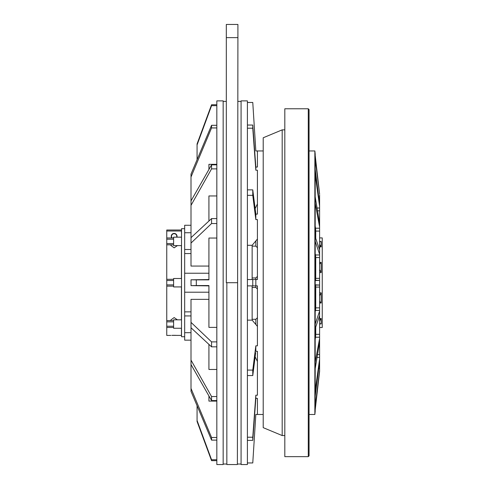 <?xml version="1.0" encoding="UTF-8"?>
<svg xmlns="http://www.w3.org/2000/svg" width="489" height="489" viewBox="0 0 489 489"><rect width="100%" height="100%" fill="white"/><g stroke="black" fill="none" stroke-linecap="round" stroke-linejoin="round"><path stroke-width="0.73" d="M241.077 282.709L241.077 464.55L247.397 464.55L247.397 100.875L241.077 100.875L241.077 282.709M263.21 150.948L255.833 150.948L257.416 150.985L257.416 167.049L255.833 167.049L255.833 170.215L257.416 170.215L257.416 214.109L255.833 214.109L255.833 219.585L257.416 219.585L257.416 279.549L255.833 279.549L255.833 285.876L257.416 285.876L257.416 345.839L255.833 345.839L255.833 351.316L257.416 351.316L257.416 395.21L255.833 395.21L255.833 398.376L257.416 398.376L257.416 414.44L255.833 414.476L263.21 414.476M181.517 245.594L173.607 245.594L173.607 237.165L181.517 237.165M252.141 246.126L255.833 246.126L255.833 240.93M181.517 286.927L173.607 286.927L173.607 278.498L181.517 278.498M247.397 279.549L255.833 279.549L255.833 277.966L252.141 277.966M257.416 289.036L255.833 287.459L255.833 285.876L247.397 285.876M181.517 328.26L173.607 328.26L173.607 319.83L181.517 319.83M255.833 324.494L255.833 319.299L257.416 317.722M170.973 244.806L170.844 245.441L174.139 247.844L177.421 245.594M177.421 319.83L174.139 317.581L170.844 319.983L170.905 320.436M181.437 328.26L181.437 335.417L171.804 335.368M176.639 237.165A2.634 2.634 0 0 0 174.139 233.693A2.634 2.634 0 0 0 172.061 237.954M176.914 237.165A2.897 2.897 0 0 0 171.578 234.971A2.897 2.897 0 0 0 171.737 237.954M172.305 335.35L172.892 335.332M173.185 335.326L174.885 335.32M175.398 335.332L175.979 335.35M181.437 286.927L181.437 319.83M170.844 335.417L166.755 335.417L166.755 230.013L181.437 230.013L181.437 231.016L166.755 231.016M191.034 279.8L191.034 285.625L196.309 285.558L196.309 279.867L191.003 279.8L191.034 285.625M216.829 464.55L216.829 100.875L223.155 100.875L223.155 464.55L216.829 464.55M308.278 108.778L309.066 109.573L309.066 455.852L308.278 456.647L308.278 108.778L284.818 108.778L284.818 456.647L308.278 456.647M282.184 129.866L282.184 435.558L263.21 427.655L263.21 137.77L282.184 129.866L284.818 129.866M319.604 241.169L320.301 241.749L321.187 241.499L321.187 246.896L319.647 244.482M320.136 245.698L320.533 246.242M319.647 320.943L321.187 318.528L321.187 323.926L320.301 323.675L319.604 324.256M319.604 237.911L322.245 237.911L322.245 327.514L319.604 327.514M314.861 150.948L315.191 154.108L315.191 411.316L314.861 414.476L314.861 150.948L309.066 150.948M315.191 409.929L319.604 371.328L315.313 408.657M315.191 390.845L319.604 359.103L319.604 371.328M315.191 406.512L319.604 370.515M315.448 280.588L319.604 280.356L319.604 359.103M319.604 361.457L315.191 396.169M319.604 337.227L315.533 337.227L315.191 339.384M315.191 362.129L319.604 338.486M319.604 342.092L315.191 368.614M319.604 310.46L315.533 310.46L315.191 311.621M315.264 323.859L319.604 311.138M319.604 315.558L315.454 327.881L315.191 330.705M315.191 234.72L315.454 237.544L319.604 249.867L319.604 280.356L315.332 280.356M319.604 285.069L315.448 284.836M315.332 285.069L319.604 285.081M315.191 253.803L315.533 254.965L319.604 254.965M319.604 254.286L315.264 241.566M315.191 196.81L319.604 223.332L319.604 226.939L315.191 203.296M315.191 226.04L315.533 228.198L319.604 228.198L319.604 249.867M319.604 226.939L319.604 228.198M315.191 169.255L319.604 203.968L319.604 223.332M319.604 206.321L315.191 174.579M315.271 156.358L319.604 194.096L315.191 155.386M319.604 194.096L315.191 158.913M319.604 194.909L319.604 203.968M315.741 327.043L315.741 334.348L319.604 334.348M315.533 337.227L315.741 334.348M319.604 287.08L315.741 287.08L315.741 307.862L319.604 307.862M315.533 310.46L315.741 307.862M315.741 287.08L315.533 285.081M319.604 257.562L315.741 257.562L315.741 278.345L319.604 278.345M315.533 280.344L315.741 278.345M315.741 257.562L315.533 254.965M319.604 231.077L315.741 231.077L315.741 238.381M315.741 231.077L315.533 228.198M319.604 295.814L321.187 292.85L321.187 302.997L319.604 301.279M320.692 263.009L319.604 264.146L321.187 262.428L321.187 272.575L319.604 269.61M320.533 319.183L320.136 319.727M315.454 158.76L315.191 156.835M315.454 174.445L315.222 173.247M315.191 242.782L315.35 241.377M315.191 287L315.454 284.836M315.454 280.588L315.191 278.424M315.191 322.642L315.35 324.048M315.454 390.98L315.222 392.178M315.454 406.665L315.191 408.59M315.271 409.067L315.209 409.721M237.911 37.629L237.385 464.55L226.841 464.55L226.841 282.709L226.315 282.709L226.315 24.45L237.911 24.45L237.911 37.629L226.315 37.629M191.003 340.161L184.677 340.161L184.677 225.264L191.003 225.264M216.829 327.379L208.925 327.379L208.925 285.558L196.309 285.558M208.925 169.469L208.925 164.328L216.829 164.328M208.925 221.04L208.925 195.955L216.829 195.955M196.309 279.867L208.925 279.867L208.925 238.045L216.829 238.045M216.829 369.47L208.925 369.47L208.925 344.384M216.829 401.096L208.925 401.096L208.925 395.956M216.829 341.878L211.56 341.878L191.003 322.361L191.003 299.36L208.925 299.36M191.003 311.866L184.677 311.866M208.925 292.202L184.677 292.202M191.003 285.625L208.925 285.876M191.003 279.8L208.925 279.549M208.925 273.223L184.677 273.223M191.003 253.559L184.677 253.559M208.925 266.065L191.003 266.065L191.003 243.064L211.56 223.546L211.56 218.589L191.003 237.66L191.003 243.064M216.829 459.752L211.56 459.752L197.067 420.485L197.067 405.711L191.034 391.389L211.56 440.118L211.56 437.484L191.034 388.51L191.003 391.389L191.034 388.51M216.829 125.306L211.56 125.306L191.034 174.035L197.067 159.714L197.067 143.943L211.56 104.756L211.56 105.673L197.067 144.94M216.829 437.484L211.56 437.484M191.003 322.361L191.003 388.51M216.829 440.118L211.56 440.118M216.829 396.548L211.56 396.548L191.003 360.1M191.003 364.513L211.56 400.583L216.829 400.583M211.56 396.548L211.56 400.583M211.56 341.878L211.56 346.835L216.829 346.835M191.003 327.764L211.56 346.835M216.829 218.589L211.56 218.589M216.829 223.546L211.56 223.546M216.829 164.842L211.56 164.842L191.003 200.912L191.034 205.319L211.56 168.876L216.829 168.876M191.003 205.319L191.003 237.66M211.56 164.842L211.56 168.876M191.034 176.914L191.003 174.035L191.034 176.914L211.56 127.941L211.56 125.306M216.829 127.941L211.56 127.941M191.003 176.914L191.003 200.912M216.829 460.669L211.56 460.669L211.56 459.752M197.067 421.481L211.56 460.669L197.067 421.481L197.067 420.485M216.829 105.673L211.56 105.673M216.829 104.756L211.56 104.756L197.067 143.943M191.034 200.912L191.034 205.319M191.034 237.66L191.034 243.064M191.034 322.361L191.034 327.764M191.034 360.1L191.034 364.513M184.677 228.693L181.517 228.693L181.517 336.732L184.677 336.732M181.437 245.594L181.437 278.498M181.437 231.016L181.517 235.056M173.607 321.854L166.755 321.854M173.607 326.236L166.755 326.236M173.607 284.904L166.755 284.904M173.607 280.521L166.755 280.521M173.607 239.188L166.755 239.188M173.607 243.571L166.755 243.571M255.833 395.21L252.77 437.215L247.397 437.215M252.77 437.215L252.77 440.375L247.397 440.375M255.833 345.839L252.77 370.087L247.397 370.087M252.77 370.087L252.77 375.564L247.397 375.564M252.77 279.549L252.77 285.876M257.416 203.944L255.136 208.607L255.833 214.109L252.77 189.86L247.397 189.86M252.77 189.86L252.77 195.337L247.397 195.337M255.833 167.049L252.77 125.05L247.397 125.05M252.77 125.05L252.77 128.21L247.397 128.21M255.833 150.948L252.77 102.458L247.397 102.482M255.833 414.44L252.77 462.942L247.397 462.942M252.77 462.942L247.397 462.967M252.141 285.876L252.141 320.13L247.397 320.13M257.416 239.06L252.141 245.295L247.397 245.295M252.141 245.295L252.141 279.549M252.141 320.13L257.416 326.365M255.136 356.817L257.416 361.481L255.136 356.817M252.77 375.564L255.674 352.581M252.77 102.482L255.765 149.897M252.77 128.21L255.833 170.215M252.77 195.337L255.833 219.585M252.77 440.375L255.833 398.376M319.604 292.85L321.187 292.85M321.187 302.997L319.604 302.997M319.604 318.528L321.187 318.528M321.187 323.926L319.708 323.926M319.604 368.602L318.669 368.602M319.604 357.416L316.884 357.416M316.884 208.008L319.604 208.008M318.669 196.822L319.604 196.822M318.987 366.194L319.604 366.194M317.385 354.604L319.604 354.604M319.604 210.82L317.385 210.82M319.604 199.231L318.987 199.231M319.708 241.499L321.187 241.499M321.187 246.896L319.604 246.896M319.604 262.428L321.187 262.428M321.187 272.575L319.604 272.575M237.385 282.709L226.841 282.709M191.003 315.931L184.677 315.931M191.003 249.494L184.677 249.494M241.077 464.024L237.385 464.024M223.155 464.024L226.841 464.024M282.184 435.558L284.818 435.558M309.066 414.476L314.861 414.476M223.155 101.4L226.315 101.4M241.077 101.4L237.911 101.4M191.003 332.685L184.677 332.685M191.003 232.74L184.677 232.74M255.833 319.299L252.141 319.299M173.607 320.619L166.755 320.619M173.607 327.471L166.755 327.471M255.833 277.966L257.416 276.389M255.833 287.459L252.141 287.459M173.607 286.138L166.755 286.138M173.607 279.286L166.755 279.286M255.833 246.126L257.416 247.703M173.607 237.954L166.755 237.954M173.607 244.806L166.755 244.806M252.77 102.458L247.397 102.458M255.833 414.476L252.77 462.967"/></g></svg>
